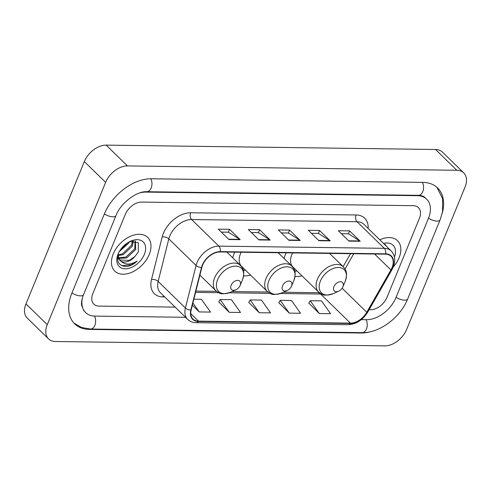 <?xml version="1.0" encoding="UTF-8"?>
<svg xmlns="http://www.w3.org/2000/svg" width="491" height="491" viewBox="0 0 491 491"><rect width="100%" height="100%" fill="white"/><g stroke="black" fill="none" stroke-linecap="round" stroke-linejoin="round"><path stroke-width="0.74" d="M286.143 252.834A26.005 16.958 134.3 0 0 285.529 254.234A26.005 16.958 134.3 0 0 284.142 258.548M294.993 276.476A26.005 16.958 134.3 0 0 301.977 275.825M234.747 252.153A26.005 16.958 134.3 0 0 234.133 253.552A26.005 16.958 134.3 0 0 232.746 257.867M243.597 275.795A26.005 16.958 134.3 0 0 250.582 275.144M113.212 254A23.55 15.356 134.3 0 0 114.771 271.087A23.55 15.356 134.3 0 0 132.822 271.805A23.55 15.356 134.3 0 0 149.227 254.479A23.55 15.356 134.3 0 0 147.674 237.392A23.55 15.356 134.3 0 0 129.618 236.674A23.55 15.356 134.3 0 0 113.212 254A23.55 15.356 134.3 0 0 114.771 271.087A23.55 15.356 134.3 0 0 132.822 271.805A23.55 15.356 134.3 0 0 149.227 254.479A23.55 15.356 134.3 0 0 147.674 237.392A23.55 15.356 134.3 0 0 129.618 236.674A23.55 15.356 134.3 0 0 113.212 254M393.291 266.944A23.55 15.356 134.3 0 0 399.079 257.787A23.55 15.356 134.3 0 0 397.52 240.7A23.55 15.356 134.3 0 0 379.807 239.817A23.55 15.356 134.3 0 1 397.52 240.7A23.55 15.356 134.3 0 1 399.079 257.787A23.55 15.356 134.3 0 1 393.291 266.944M202.593 265.115A15.7 10.237 -45.7 0 1 220.06 251.963L385.496 254.154A15.7 10.237 -45.7 0 1 391.002 256.234A15.7 10.237 -45.7 0 1 390.91 269.933L366.759 312.288A15.7 10.237 -45.7 0 1 350.421 323.133L198.474 321.126A15.7 10.237 -45.7 0 1 192.969 319.04A15.7 10.237 -45.7 0 1 191.165 309.962L201.826 267.429A15.7 10.237 -45.7 0 1 202.593 265.115M202.292 265.115A16.093 10.495 134.3 0 0 201.506 267.485L190.846 310.017A16.093 10.495 134.3 0 0 198.339 321.458L350.286 323.471A16.093 10.495 134.3 0 0 367.029 312.35L391.186 269.995A16.093 10.495 134.3 0 0 385.631 253.816L220.195 251.625A16.093 10.495 134.3 0 0 202.292 265.115M341.386 233.704L348.475 233.796L359.848 240.958A3.922 2.529 90.8 0 1 360.241 241.265L349.592 230.874L338.342 230.727L348.984 241.118L360.241 241.265M348.395 233.796L349.592 230.874M311.374 233.305L318.463 233.397L329.835 240.559A3.922 2.529 90.8 0 1 330.228 240.872L319.58 230.475L308.33 230.328L318.972 240.719L330.228 240.872M318.383 233.397L319.58 230.475M221.343 232.114L228.425 232.206L239.804 239.369A3.922 2.529 90.8 0 1 240.191 239.682L229.549 229.285L218.292 229.137L228.935 239.528L240.191 239.682M228.352 232.206L229.549 229.285M251.355 232.513L258.438 232.605L269.811 239.768A3.922 2.529 90.8 0 1 270.203 240.074L259.561 229.684L248.305 229.536L258.947 239.927L270.203 240.074M258.358 232.605L259.561 229.684M281.368 232.906L288.45 233.004L299.823 240.16A3.922 2.529 90.8 0 1 300.216 240.473L289.573 230.083L278.317 229.929L288.96 240.326L300.216 240.473M288.37 232.998L289.573 230.083M419.418 218.311A14.718 9.599 134.3 0 0 418.442 207.632A14.718 9.599 134.3 0 0 413.281 205.68L141.672 202.083A14.718 9.599 134.3 0 0 125.297 214.414L92.873 293.477A14.718 9.599 134.3 0 0 93.849 304.156A14.718 9.599 134.3 0 0 99.01 306.108L175.14 307.114L99.01 306.108A14.718 9.599 134.3 0 1 93.849 304.156A14.718 9.599 134.3 0 1 92.873 293.477L125.297 214.414A14.718 9.599 134.3 0 1 141.672 202.083L413.281 205.68A14.718 9.599 134.3 0 1 418.442 207.632A14.718 9.599 134.3 0 1 419.418 218.311L386.994 297.368L419.418 218.311M369.146 309.686L370.619 309.704A14.718 9.599 134.3 0 0 386.994 297.368A14.718 9.599 134.3 0 1 370.619 309.704L369.146 309.686M308.808 303.131L319.291 313.522L330.547 313.669L321.482 300.873L310.226 300.725L308.753 303.229M218.777 301.94L229.254 312.331L240.51 312.479L231.445 299.682L220.189 299.535L218.716 302.039M192.355 305.212L199.242 311.932L210.498 312.08L201.433 299.283L193.865 299.185M278.796 302.732L289.279 313.123L300.535 313.276L291.47 300.474L280.214 300.326L278.741 302.837M259.266 312.73L270.523 312.877L261.457 300.081L250.201 299.927L248.728 302.438L259.266 312.73L250.201 299.927M229.254 312.331L220.189 299.535M199.242 311.932L192.914 302.996M289.279 313.123L280.214 300.326M319.291 313.522L310.226 300.725M361.327 319.623L366.519 319.69A26.489 17.277 134.3 0 0 395.998 297.491L428.422 218.427A26.489 17.277 134.3 0 0 426.667 199.205A26.489 17.277 134.3 0 0 417.375 195.694L145.772 192.098A26.489 17.277 134.3 0 0 140.211 192.791M82.451 297.804A26.489 17.277 134.3 0 0 85.624 312.583A26.489 17.277 134.3 0 0 94.91 316.094L185.561 317.296M465.026 187.12A19.622 12.797 134.3 0 0 463.725 172.875A19.622 12.797 134.3 0 0 456.845 170.273L127.464 165.915A19.622 12.797 134.3 0 0 105.633 182.357L47.265 324.668A19.622 12.797 134.3 0 0 48.56 338.907A19.622 12.797 134.3 0 0 55.446 341.509L384.827 345.873A19.622 12.797 134.3 0 0 406.658 329.43L465.026 187.12M463.725 172.875L442.44 152.093A19.622 12.797 134.3 0 0 435.554 149.491L106.173 145.127A19.622 12.797 134.3 0 0 84.342 161.57L25.974 303.88A19.622 12.797 134.3 0 0 27.275 318.125L48.56 338.907M442.219 213.358A42.189 27.514 134.3 0 0 437.634 187.973A42.189 27.514 134.3 0 0 422.837 182.376L151.228 178.779A42.189 27.514 134.3 0 0 104.288 214.137L71.864 293.201A42.189 27.514 134.3 0 0 74.657 323.815A42.189 27.514 134.3 0 0 89.454 329.412L361.057 333.008A42.189 27.514 134.3 0 0 371.748 331.388M129.397 241.762L128.894 242.935L119.295 251.595M127.74 242.72L120.338 249.919M133.392 240.829L132.275 246.237L123.327 254.633L117.908 255.701M132.601 240.891L131.428 245.414L122.486 253.81L117.944 254.884M135.393 241.173L135.657 249.538L126.709 257.935L118.576 258.395M135.062 240.946L134.81 248.71L125.862 257.106L118.337 257.793M118.675 252.699C115.999 261.752 118.81 266.361 127.108 266.515C130.674 265.858 134.031 264.035 137.185 261.046C130.44 265.079 124.886 265.023 120.534 260.881A12.263 7.997 134.3 0 0 134.97 256.486L129.243 260.408L119.546 259.942M120.534 260.881L119.945 260.371L117.877 255.16M119.945 260.371L117.552 257.137M134.97 256.486L138.327 251.926L138.327 242.738L129.722 241.615M118.092 254.068A17.173 11.195 134.3 0 0 125.248 268.804A17.173 11.195 134.3 0 0 144.348 254.412A17.173 11.195 134.3 0 0 130.446 241.247A17.173 11.195 134.3 0 0 118.208 253.779A17.173 11.195 134.3 0 0 118.092 254.068M137.185 261.046L131.416 264.759L121.756 265.686M240.124 285.412A5.886 3.842 134.3 0 0 237.669 280.361A5.886 3.842 134.3 0 0 231.12 285.296A5.886 3.842 134.3 0 0 235.883 289.807A5.886 3.842 134.3 0 0 240.081 285.51A5.886 3.842 134.3 0 0 240.124 285.412M291.519 286.093A5.886 3.842 134.3 0 0 289.064 281.042A5.886 3.842 134.3 0 0 282.515 285.977A5.886 3.842 134.3 0 0 287.278 290.488A5.886 3.842 134.3 0 0 291.476 286.192A5.886 3.842 134.3 0 0 291.519 286.093M241.142 252.239A17.664 11.52 134.3 0 0 240.51 253.638A17.664 11.52 134.3 0 0 241.676 266.453L267.19 291.359L270.271 293.44C271.897 294.962 275.856 294.76 282.141 292.839A16.228 10.581 134.3 0 1 269 280.398A16.228 10.581 134.3 0 1 287.051 266.797A16.228 10.581 134.3 0 1 293.814 280.723A16.228 10.581 134.3 0 1 293.704 280.993L291.476 286.192M243.352 270.455A23.304 15.196 134.3 0 0 245.58 270.259M342.914 286.775A5.886 3.842 134.3 0 0 340.459 281.724A5.886 3.842 134.3 0 0 333.911 286.658A5.886 3.842 134.3 0 0 338.673 291.169A5.886 3.842 134.3 0 0 342.871 286.873A5.886 3.842 134.3 0 0 342.914 286.775M292.538 252.92A17.664 11.52 134.3 0 0 291.906 254.313A17.664 11.52 134.3 0 0 293.072 267.135L318.585 292.041L321.666 294.121C323.293 295.643 327.252 295.441 333.536 293.52A16.228 10.581 134.3 0 1 320.396 281.073A16.228 10.581 134.3 0 1 338.446 267.478A16.228 10.581 134.3 0 1 345.21 281.404L345.099 281.674A16.228 10.581 134.3 0 0 345.21 281.404L342.871 286.873M294.747 271.136A23.304 15.196 134.3 0 0 296.975 270.94M385.018 244.273L386.331 246.181M384.907 244.254L385.484 245.359M394.463 257.045A17.173 11.195 134.3 0 0 383.496 243.419M389.486 249.268L384.263 244.168M164.712 296.938L162.938 296.914A24.532 15.994 -45.7 0 1 151.516 279.477L162.171 236.944A24.532 15.994 -45.7 0 1 190.661 212.769L356.104 214.96A4.904 3.161 -89.2 0 0 357.055 221.723L191.619 219.532A19.622 12.797 134.3 0 0 169.782 235.975A19.622 12.797 134.3 0 0 168.824 238.871L158.163 281.404A19.622 12.797 134.3 0 0 160.422 292.746L187.672 319.359A19.622 12.797 -45.7 0 1 185.42 308.01A4.904 2.48 14.1 0 0 190.846 310.017M356.104 214.96A24.532 15.994 -45.7 0 1 368.146 228.432M363.941 224.326A19.622 12.797 134.3 0 0 357.055 221.723L384.306 248.329A19.622 12.797 -45.7 0 1 391.192 250.932L363.941 224.326M151.516 279.477A4.904 2.48 -165.9 0 1 158.163 281.404L185.42 308.01L196.081 265.478A19.622 12.797 -45.7 0 1 197.038 262.581A19.622 12.797 -45.7 0 1 218.869 246.138A4.904 3.161 90.8 0 1 220.195 251.625M201.506 267.485A4.904 2.48 14.1 0 1 196.081 265.478L168.824 238.871A4.904 2.48 -165.9 0 0 162.171 236.944M187.672 319.359C189.943 321.519 192.785 322.636 196.197 322.704A4.904 3.161 -89.2 0 0 198.339 321.458M350.286 323.471A4.904 3.161 90.8 0 1 348.144 324.717C356.245 324.25 362.794 320.034 367.784 312.073L391.941 269.719C395.906 262.255 395.66 255.989 391.192 250.932M367.029 312.35A4.904 1.381 29.7 0 0 367.784 312.073M391.186 269.995A4.904 1.381 29.7 0 0 391.941 269.719M385.631 253.816A4.904 3.161 -89.2 0 0 384.306 248.329L218.869 246.138L191.619 219.532A4.904 3.161 -89.2 0 1 190.661 212.769M163.552 295.809A4.904 3.161 -89.2 0 0 162.938 296.914M350.421 323.133L320.617 294.035A15.7 10.237 134.3 0 0 321.433 294.017M366.759 312.288L342.117 288.235M390.91 269.933L374.596 254.007M345.02 269.037L353.747 253.73M198.474 321.126L190.754 313.589M195.571 292.378L218.71 292.685M229.094 292.82L270.105 293.366M280.49 293.501L320.617 294.035A8.832 5.689 -89.2 0 0 317.659 292.697L319.193 292.587M299.823 240.16L288.647 240.013M269.811 239.768L258.634 239.62M239.804 239.369L228.622 239.221M329.835 240.559L318.659 240.412M359.848 240.958L348.665 240.811M422.395 182.37A7.85 5.057 90.8 0 1 423.07 190.784A7.85 5.057 90.8 0 1 418.406 195.326C421.468 195.436 423.69 196.21 425.071 197.646M436.861 187.261L442.624 198.634L442.551 211.86L440.089 219.931A7.85 3.136 -157.7 0 1 437.082 221.11A7.85 3.136 -157.7 0 1 428.508 218.213M440.089 219.931L407.665 298.988A7.85 3.136 -157.7 0 1 404.658 300.167A7.85 3.136 -157.7 0 1 396.084 297.27M407.665 298.988C400.368 317.413 379.647 333.174 362.088 332.64A7.85 5.057 -89.2 0 0 366.752 328.105A7.85 5.057 -89.2 0 0 366.077 319.684M362.088 332.64L90.479 329.044A7.85 5.057 -89.2 0 0 95.15 324.502A7.85 5.057 -89.2 0 0 94.462 316.081M71.956 292.98A7.85 3.136 22.3 0 0 80.53 295.877A7.85 3.136 22.3 0 0 83.531 294.698L115.962 215.635C120.596 202.783 137.333 190.858 146.797 191.729L418.406 195.326M104.38 213.916A7.85 3.136 22.3 0 0 112.955 216.813A7.85 3.136 22.3 0 0 115.962 215.635M150.786 178.779A7.85 5.057 90.8 0 1 151.461 187.194A7.85 5.057 90.8 0 1 146.797 191.729M435.554 149.491L456.845 170.273M25.974 303.88L47.265 324.668M84.342 161.57L105.633 182.357M106.173 145.127L127.464 165.915M360.664 332.622L361.057 333.008M89.018 328.988L89.454 329.412M416.982 195.301L417.375 195.694M145.434 191.766L145.772 192.098M242.419 280.042A16.228 10.581 134.3 0 0 235.655 266.116A16.228 10.581 134.3 0 0 217.605 279.717A16.228 10.581 134.3 0 0 230.745 292.157C224.461 294.078 220.502 294.281 218.876 292.765L215.795 290.678A17.664 11.52 134.3 0 1 214.628 277.863A17.664 11.52 134.3 0 1 226.934 264.864A17.664 11.52 134.3 0 1 240.467 265.404C242.726 268.368 245.34 270.388 242.425 280.03L242.309 280.312A16.228 10.581 134.3 0 0 242.419 280.042M278.188 252.73L291.863 266.085A17.664 11.52 134.3 0 0 278.329 265.545A17.664 11.52 134.3 0 0 266.024 278.544A17.664 11.52 134.3 0 0 267.19 291.359M329.584 253.411L343.258 266.766A17.664 11.52 134.3 0 0 329.725 266.226A17.664 11.52 134.3 0 0 317.419 279.226A17.664 11.52 134.3 0 0 318.585 292.041M196.197 322.704L348.144 324.717M195.897 291.083L216.562 291.353M232.047 291.562L267.957 292.035M283.442 292.243L317.659 292.697M343.129 266.638L350.519 253.687M73.92 323.053L81.494 327.485L90.479 329.044M84.022 311.024L81.616 305.42C81.254 302.487 81.893 298.915 83.531 294.698M226.793 252.049L240.467 265.404M199.892 275.15L215.795 290.678M242.425 280.03L240.081 285.51M235.883 289.807L230.745 292.157M291.863 266.085C294.121 269.043 296.742 271.063 293.821 280.711M287.278 290.488L282.141 292.839M343.258 266.766C345.517 269.725 348.137 271.744 345.216 281.392M338.673 291.169L333.536 293.52"/></g></svg>
